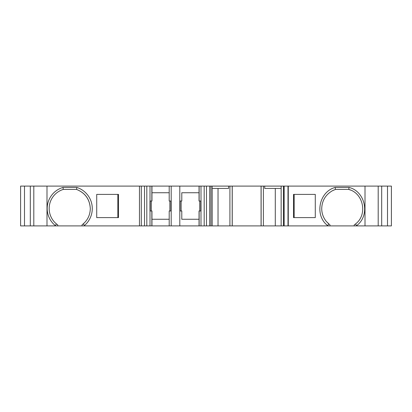 <?xml version="1.0" encoding="UTF-8"?>
<svg xmlns="http://www.w3.org/2000/svg" width="412" height="412" viewBox="0 0 412 412"><rect width="100%" height="100%" fill="white"/><g stroke="black" fill="none" stroke-linecap="round" stroke-linejoin="round"><path stroke-width="0.62" d="M62.984 187.434L63.278 189.422A19.977 19.977 -90 0 0 56.511 223.984L55.229 225.508A21.965 21.965 90 0 1 62.984 187.434L76.859 187.434A22.212 22.212 90 0 1 84.496 225.467L83.245 223.922L82.451 224.566L84.831 222.398M83.245 223.922C87.828 219.823 90.177 214.709 90.29 208.58C89.806 199.269 85.222 192.883 76.539 189.422L63.278 189.422A19.977 19.977 90 0 0 57.773 224.937L56.511 223.984M76.859 187.434L76.539 189.422C85.171 192.904 89.754 199.29 90.29 208.58M84.496 225.467L84.496 225.894L139.472 225.894L139.472 186.106L30.308 186.106L30.308 225.894L33.81 225.894L33.81 186.106M33.81 225.894L84.496 225.894M55.229 225.508L55.229 225.894M118.496 194.397L96.717 194.397L96.717 217.603L118.496 217.603L118.496 194.397M139.472 225.894L151.956 225.894L151.956 210.975L149.968 210.975L149.968 201.025L151.956 201.025L151.956 186.106L139.472 186.106M30.308 225.894L24.493 225.894L24.493 186.106L30.308 186.106M24.493 186.106L20.6 186.106L20.6 225.894L24.493 225.894M117.832 217.603L117.832 194.397M387.507 225.894L391.4 225.894L391.4 186.106L387.507 186.106L387.507 225.894L381.692 225.894L381.692 186.106L387.507 186.106M281.149 188.428L264.731 188.428L264.731 186.106L288.276 186.106L288.276 225.894L381.692 225.894M288.276 225.894L275.293 225.894L275.293 188.428M212.185 225.894L212.185 186.106L210.959 186.106L210.959 225.894L275.293 225.894M210.959 225.894L199.037 225.894L199.037 210.975L201.025 210.975L200.989 186.106L199.037 186.106L199.037 201.025L200.989 201.025M151.956 192.739L151.956 201.025L151.956 192.739L169.198 192.739L169.198 201.025L171.186 201.025L171.186 210.975L169.198 210.975L169.198 225.894L169.198 219.261L151.956 219.261L151.956 225.894L199.037 225.894M261.079 225.894L261.079 186.106L232.239 186.106L232.239 225.894M229.917 225.894L229.917 186.106L232.239 186.106M210.959 186.106L200.989 186.106M171.186 225.894L171.186 186.106L199.037 186.106M199.037 192.739L181.795 192.739L181.795 201.025L179.807 201.025L179.807 210.975L181.795 210.975L181.795 219.261L199.037 219.261M378.19 225.894L378.19 186.106L381.692 186.106M378.19 186.106L288.276 186.106M281.149 186.106L281.149 225.894M261.079 186.106L263.402 186.106L263.402 225.894M199.702 210.975L199.702 201.025M169.862 210.975L169.862 201.025M181.795 201.025L181.795 192.739M171.186 186.106L169.198 186.106L169.198 192.739M181.795 219.261L181.795 210.975M327.504 225.477C314.33 215.224 319.043 191.791 335.141 187.424L335.45 189.422L332.453 190.72C325.578 194.696 321.999 200.649 321.721 208.58C321.757 213.385 323.286 217.66 326.294 221.404L328.761 223.922L327.504 225.894M335.141 187.434L349.021 187.434M356.679 225.591L355.427 224.03C367.828 214.935 363.58 193.238 348.748 189.422L349.021 187.419C365.521 191.431 370.383 215.512 356.679 225.591L356.679 225.894M315.283 194.397L293.504 194.397L293.504 217.603L315.283 217.603L315.283 194.397M348.748 189.422L335.45 189.422M294.168 194.397L294.168 217.603M332.953 190.462L335.461 189.422M354.191 224.957L355.427 224.03L354.191 224.957L354.191 225.894M348.722 189.422L350.504 190.066M329.991 225.894L329.991 224.9L329.548 224.566L329.991 224.9M329.548 224.566L326.299 221.404M322.972 215.615L322.812 215.172M212.185 186.106L228.588 186.106L228.588 188.428L212.185 188.428M218.03 188.428L218.03 225.894M229.917 186.106L228.588 186.106M151.956 186.106L169.198 186.106L169.198 201.025L169.198 186.106M151.956 219.261L151.956 210.975M169.198 219.261L169.198 225.894M264.731 186.106L263.402 186.106M82.009 225.894L82.009 224.9L82.451 224.566M57.773 225.894L57.773 224.937M46.999 225.894L46.999 186.106M141.311 225.894L141.311 186.106M144.509 225.894L144.509 186.106M146.806 225.894L146.806 186.106M150.009 201.025L150.009 186.106M150.009 225.894L150.009 210.975M151.848 201.025L151.848 186.106M151.848 225.894L151.848 210.975M150.189 201.025L150.189 210.975M232.193 186.106L232.193 225.894M209.687 225.894L209.687 186.106M206.484 225.894L206.484 186.106M204.187 225.894L204.187 186.106M179.807 225.894L179.807 210.975M179.807 201.025L179.807 186.106M365.001 225.894L365.001 186.106M287.998 186.106L287.998 225.894M284.141 186.106L284.141 225.894M283.961 186.106L283.961 225.894M283.502 186.106L283.502 225.894M261.126 186.106L261.126 225.894M200.989 225.894L200.989 210.975M199.15 225.894L199.15 210.975M199.15 201.025L199.15 186.106M200.809 210.975L200.809 201.025M180.029 201.025L180.029 210.975M171.186 201.025L171.186 210.975M170.97 210.975L170.97 201.025M151.297 210.975L151.297 201.025M181.136 210.975L181.136 201.025"/></g></svg>
